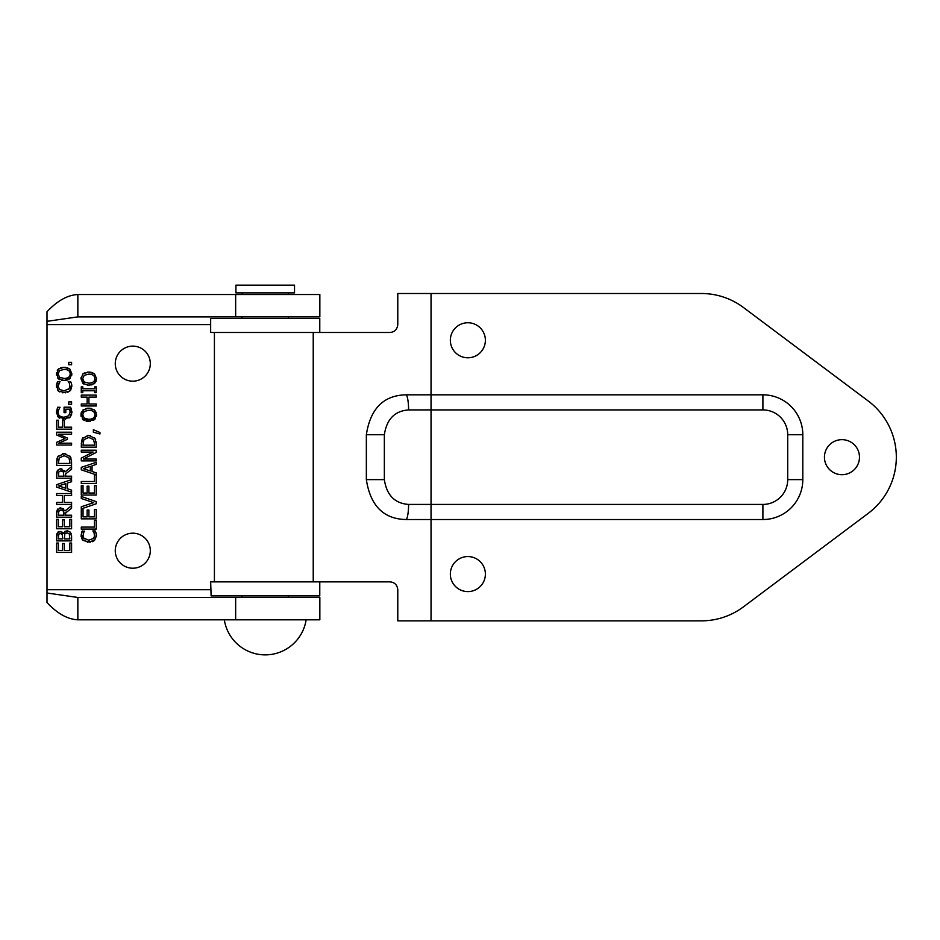 <?xml version="1.0" encoding="UTF-8"?>
<svg xmlns="http://www.w3.org/2000/svg" width="940" height="940" viewBox="0 0 940 940"><rect width="100%" height="100%" fill="white"/><g stroke="black" fill="none" stroke-linecap="round" stroke-linejoin="round"><path stroke-width="1.41" d="M859.477 457.169A17.519 17.519 0 0 1 833.204 472.35A17.519 17.519 0 0 1 833.204 442A17.519 17.519 0 0 1 859.477 457.169M485.381 574.082A17.519 17.519 0 0 1 459.096 589.251A17.519 17.519 0 0 1 459.096 558.912A17.519 17.519 0 0 1 485.381 574.082M485.381 340.268A17.519 17.519 0 0 1 459.096 355.438A17.519 17.519 0 0 1 459.096 325.099A17.519 17.519 0 0 1 485.381 340.268M431.037 620.846L397.785 620.846L397.785 589.732C397.221 584.88 394.6 582.26 389.924 581.872L313.231 581.872L313.231 332.478L389.924 332.478C394.6 332.09 397.221 329.47 397.785 324.617L397.785 293.503L701.428 293.503A70.077 70.077 0 0 1 743.446 307.498L868.219 400.992A70.206 70.206 0 0 1 868.219 513.357L743.446 606.852A70.077 70.077 0 0 1 701.428 620.846L431.037 620.846L431.037 519.526L406.256 519.526C383.696 519.15 370.384 505.849 366.353 479.623L366.353 434.727C370.407 408.489 383.708 395.188 406.256 394.823L762.904 394.823A39.903 39.903 0 0 1 802.807 434.727L802.807 479.623A39.903 39.903 0 0 1 762.904 519.526L431.037 519.526L431.037 504.428L408.595 504.428C394.753 503.417 386.681 495.157 384.354 479.623L366.353 479.623M384.354 479.623L384.354 434.727C386.681 419.193 394.753 410.933 408.595 409.922A15.592 3.102 -90 0 0 406.256 394.823M115.267 550.699A17.519 17.519 0 0 1 141.552 535.53A17.519 17.519 0 0 1 141.552 565.868A17.519 17.519 0 0 1 115.267 550.699M115.267 363.651A17.519 17.519 0 0 1 141.552 348.481A17.519 17.519 0 0 1 141.552 378.82A17.519 17.519 0 0 1 115.267 363.651M77.844 316.886L47 321.327L47 311.786C57.27 300.788 67.551 295.043 77.844 294.526L77.844 316.886L319.847 316.886L319.847 294.526L77.844 294.526M83.637 383.955L81.04 377.481M82.943 373.862L84.377 372.933M92.061 384.801L87.314 385.189M95.539 382.298L93.859 383.966M91.638 372.381L94.505 373.826L96.55 378.656L95.974 381.522M87.326 372.111L90.146 372.111M82.732 379.407L83.049 380.536M94.823 378.644C94.764 375.753 92.743 374.238 88.748 374.108L84.224 375.33L82.673 378.644L84.224 381.969L88.748 383.191C92.743 383.062 94.764 381.546 94.823 378.644M94.505 383.485L88.748 385.271L82.979 383.473L80.958 378.656L82.979 373.826L88.748 372.04L94.505 373.826L96.55 378.656L94.505 383.485M71.593 493.571L71.593 495.556L64.273 495.556L64.273 502.442L71.593 502.442L71.593 504.428L56.635 504.428L56.635 502.442L62.498 502.442L62.498 495.556L56.635 495.556L56.635 493.571L71.593 493.571M65.718 483.606L58.668 485.921L65.718 488.236L65.718 483.606M71.593 481.703L67.41 483.066L67.41 488.777L71.593 490.139L71.593 492.149L56.635 487.108L56.635 484.652L71.593 479.612L71.593 481.703M71.593 552.414L56.635 552.414L56.635 543.05L58.398 543.05L58.398 550.429L62.498 550.429L62.498 543.555L64.273 543.555L64.273 550.429L69.83 550.429L69.83 543.05L71.593 543.05L71.593 552.414M57.41 457.392L58.303 456.018M62.475 453.75L65.706 453.75M71.511 460.106L71.593 465.418L56.635 465.418L56.976 458.603M69.913 456.041L71.076 458.05M58.562 459.672L58.433 460.471M69.877 461.916L68.879 457.78L64.096 455.7L59.255 457.968L58.35 463.432L69.877 463.432L69.877 461.916M56.635 462.01L57.822 456.652L64.12 453.62L70.394 456.676L71.593 461.975M64.602 531.452L67.845 530.795M69.819 531.699L71.217 533.767M61.899 531.981L63.203 533.52L66.999 530.724L70.383 532.275L71.593 536.576L71.593 540.876L56.635 540.876L56.729 534.508M71.546 535.447L71.593 536.576M69.901 538.879L69.266 533.873L67.081 532.792L64.754 534.002L64.367 538.879L69.901 538.879M62.71 538.879L62.205 534.331L60.277 533.497L58.715 534.261L58.327 538.879L62.71 538.879M63.274 533.52L63.544 532.792M58.362 531.793L60.806 531.511M56.917 533.697L60.007 531.429L63.203 533.52M56.635 536.904L57.998 532.028M62.205 534.331L60.277 533.497L58.715 534.261M68.737 364.732L68.737 362.335L71.593 362.335L71.593 364.732L68.737 364.732M71.593 528.75L56.635 528.75L56.635 519.385L58.398 519.385L58.398 526.753L62.498 526.753L62.498 519.879L64.273 519.879L64.273 526.753L69.83 526.753L69.83 519.385L71.593 519.385L71.593 528.75M94.599 536.857L94.035 532.686L92.837 530.947L95.21 530.947L96.221 533.45M96.385 534.155L96.421 536.74M95.751 532.087L96.503 535.612L94.54 540.418L92.39 541.71M83.437 537.997L88.76 540.23L93.871 538.244M83.848 532.099L82.885 536.834M81.087 536.74L82.262 530.947L84.424 531.382M90.205 542.227L83.061 540.429L81.016 534.989M83.061 540.429L81.533 538.314M94.54 540.418L87.338 542.227M82.697 535.589L84.236 538.89M93.283 538.843L94.775 535.589M95.21 530.947L96.068 532.945M84.659 531.112L83.413 532.792M81.392 532.945L82.262 530.947M64.766 510.232L65.083 510.949L71.593 505.614L71.593 508.199L65.636 512.935L65.636 515.214L71.593 515.214L71.593 517.2L56.635 517.2L56.776 511.196M63.979 515.214L63.203 510.761L60.853 509.915L58.868 510.855L58.35 515.214L63.979 515.214M59.937 507.894L63.438 508.681M57.07 510.185L60.689 507.835L65.083 510.949M56.635 513.346L57.869 508.963M60.853 509.915L58.562 511.501M63.979 513.463L63.92 512.476M81.275 527.105L94.458 527.105L94.458 520.431L96.233 520.431L96.233 529.091L81.275 529.091L81.275 527.105M64.367 470.588L65.083 471.927L71.593 466.604L71.593 469.189L65.636 473.924L65.636 476.204L71.593 476.204L71.593 478.19L56.635 478.19L56.659 473.372M63.979 476.204L63.203 471.751L60.853 470.905L58.868 471.845L58.35 476.204L63.979 476.204M59.819 468.896L61.923 468.966M56.717 472.573L57.422 470.529L60.689 468.825L65.083 471.927M56.635 474.336L57.646 470.2M60.853 470.905L58.868 471.845L58.35 474.23M87.138 509.997L88.912 509.997L88.912 516.871L94.458 516.871L94.458 509.504L96.233 509.504L96.233 518.856L81.275 518.856L81.275 509.504L83.037 509.504L83.037 516.871L87.138 516.871L87.138 509.997M71.593 432.212L71.593 434.198L58.703 434.198L67.469 438.099L67.469 439.309L58.703 443.187L71.593 443.187L71.593 445.031L56.635 445.031L56.635 442.317L64.966 438.581L56.635 434.973L56.635 432.212L71.593 432.212M81.275 508.916L81.275 506.789L93.694 502.642L81.275 498.494L81.275 496.461L96.233 501.619L96.233 503.77L81.275 508.916M58.398 420.227L58.398 427.183L62.616 427.183L62.616 420.521L64.39 420.521L64.39 427.183L71.593 427.183L71.593 429.18L56.635 429.18L56.635 420.227L58.398 420.227M87.138 486.168L88.912 486.168L88.912 493.042L94.458 493.042L94.458 485.674L96.233 485.674L96.233 495.028L81.275 495.028L81.275 485.674L83.037 485.674L83.037 493.042L87.138 493.042L87.138 486.168M71.863 411.426L71.851 412.965M71.605 414.458L71.405 415.081M70.641 416.526L69.067 418.03M58.186 411.191L58.092 412.39C58.268 415.445 60.254 417.043 64.038 417.219L68.573 415.844L70.159 412.249L69.677 409.17L65.812 409.17L65.812 412.637L64.061 412.637L64.061 407.196L70.606 407.196L71.886 412.178L69.936 417.337L62.722 419.205M65.636 419.205L57.704 416.538M59.725 418.277L58.409 417.325L56.365 412.166L57.646 407.267L60.054 407.267L58.374 410.404M56.506 413.706L57.646 407.267M58.785 409.323L58.092 412.39M71.17 408.583L71.605 409.981M71.452 409.405L70.747 407.549M70.159 412.249L70.042 410.569M66.035 417.031L66.669 416.866M58.797 414.893L59.714 415.88M90.358 466.334L83.308 468.649L90.358 470.952L90.358 466.334M96.092 474.818L81.275 469.824L81.275 467.368L96.233 462.327L96.233 464.43L92.05 465.782L92.05 471.492L96.233 472.855L96.233 483.489L81.275 483.489L81.275 481.503L94.458 481.503L94.458 474.818L96.092 474.818M71.593 401.909L71.593 404.318L68.737 404.318L68.737 401.909L71.593 401.909M81.275 460.906L81.275 458.086L93.119 452.058L81.275 452.058L81.275 450.201L96.233 450.201L96.233 452.434L83.331 459.049L96.233 459.049L96.233 460.906L81.275 460.906M71.757 384.742L71.37 388.89M70.606 390.241L67.751 392.297M69.971 387.397L69.395 383.273L68.197 381.546L70.582 381.546L71.428 383.532L71.863 386.199L69.901 391.017L62.698 392.814M65.565 392.814L58.421 391.028L57.493 389.971M59.761 391.945L58.421 391.028L56.377 385.576M56.447 387.327L57.622 381.546L60.031 381.546L58.057 386.176L59.608 389.489L64.12 390.817L69.443 388.549M56.506 384.542L57.622 381.546M60.031 381.699L58.774 383.391M70.582 381.546L71.546 383.908M68.644 389.442L70.136 386.176M82.05 439.133L82.931 437.77M87.115 435.502L90.334 435.502M96.15 441.859L96.233 447.17L81.275 447.17L81.615 440.355M94.552 437.793L95.715 439.803M83.202 441.412L83.073 442.211M94.505 443.668L93.518 439.532L88.736 437.441L83.883 439.709L82.99 445.184L94.505 445.184L94.505 443.668M81.275 443.762L82.462 438.404L88.76 435.373L95.034 438.428L96.233 443.727M57.305 370.313L58.656 368.844M60.795 367.775L61.476 367.587M62.686 367.387L65.518 367.376M56.4 375.084L58.339 369.103L64.108 367.305L69.877 369.103L71.828 375.095M66.999 367.646L69.877 369.103L71.91 373.932L69.56 379.008M70.43 378.197L64.108 380.536L61.441 380.242M64.108 378.468C68.103 378.327 70.124 376.811 70.183 373.92C70.124 371.018 68.103 369.514 64.108 369.385L59.584 370.607L58.033 373.92L59.584 377.234L64.108 378.468M59.714 379.631L58.339 378.738L56.4 372.757M67.915 379.901L64.108 380.536L57.787 378.174M81.275 405.986L81.275 404L87.138 404L87.138 397.115L81.275 397.115L81.275 395.129L96.233 395.129L96.233 397.115L88.912 397.115L88.912 404L96.233 404L96.233 405.986L81.275 405.986M93.365 429.709L99.957 432.518L99.957 433.986L93.365 432.224L93.365 429.709M81.275 392.673L81.275 386.88L82.802 386.88L82.802 388.784L94.705 388.784L94.705 386.88L96.233 386.88L96.233 392.673L94.705 392.673L94.705 390.77L82.802 390.77L82.802 392.673L81.275 392.673M81.099 416.314L80.958 414.798L83.637 409.476M85.423 408.642L86.386 408.395M87.326 408.242L90.146 408.242M82.979 409.969L88.748 408.172L94.505 409.969L96.256 412.684M91.168 408.406L91.791 408.559M93.859 409.476L96.55 414.798L96.409 416.314M96.55 414.693L94.505 419.616L93.119 420.521M95.234 418.864L88.748 421.402L86.104 421.12M88.748 419.322C92.743 419.193 94.764 417.677 94.823 414.775C94.764 411.885 92.743 410.38 88.748 410.251L84.224 411.473L82.673 414.775L84.224 418.1L88.748 419.322M84.353 420.497L82.979 419.604L81.04 413.623M81.251 412.672L81.486 412.037M90.169 421.332L82.262 418.852M47 593.011L77.844 597.452L77.844 619.812C67.562 619.307 57.293 613.55 47 602.552L47 321.327M77.844 619.812L319.847 619.812L319.847 597.452L77.844 597.452M215.225 318.448L319.776 318.448L319.776 332.478L210.666 332.478L210.666 318.448L215.225 318.448M211.112 595.901L210.666 581.872L319.776 581.872L319.776 595.901L211.112 595.901M294.526 292.88L235.917 292.88L235.917 285.149L294.526 285.149L294.526 292.88M406.256 519.526A15.592 3.102 -90 0 0 408.595 504.428M384.354 434.727L366.353 434.727M762.904 519.526L762.904 504.428L431.037 504.428L431.037 293.503M408.595 409.922L762.904 409.922L762.904 394.823M802.807 479.623L787.708 479.623A24.804 24.804 0 0 1 762.904 504.428M802.807 434.727L787.708 434.727L787.708 479.623M762.904 409.922A24.804 24.804 0 0 1 787.708 434.727M47 589.721L210.666 589.721M210.666 324.617L47 324.617M235.658 619.812L235.658 597.452M235.658 294.526L235.658 316.886M214.414 581.872L214.414 332.478M224.319 619.812A41.395 41.395 0 0 0 306.135 619.812M288.451 597.452L288.451 595.901M288.451 318.448L288.451 316.886M288.451 294.526L288.451 292.88M242.003 597.452L242.003 595.901M242.003 318.448L242.003 316.886M242.003 294.526L242.003 292.88"/></g></svg>
